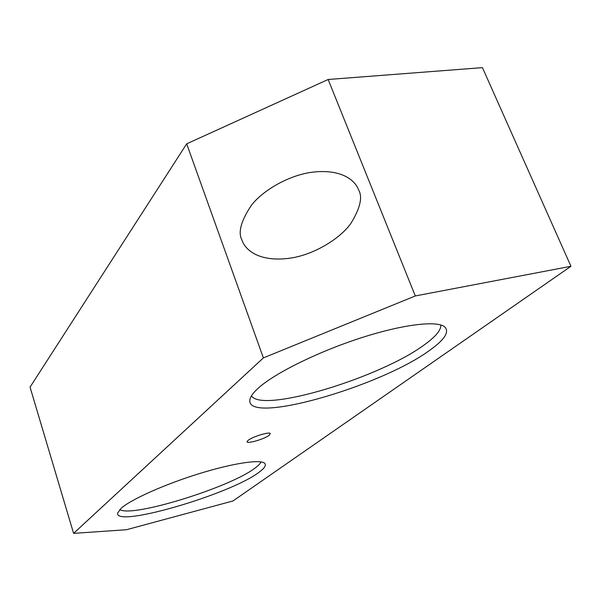 <?xml version="1.0" encoding="UTF-8"?>
<svg xmlns="http://www.w3.org/2000/svg" width="601" height="601" viewBox="0 0 601 601"><rect width="100%" height="100%" fill="white"/><g stroke="black" fill="none" stroke-linecap="round" stroke-linejoin="round"><path stroke-width="0.9" d="M121.177 508.228C131.018 499.423 164.742 484.316 198.991 473.716C233.263 463.07 260.887 459.051 264.756 463.401C266.461 465.354 264.448 468.382 258.708 472.491C230.198 494.247 114.498 528.264 117.646 513.036L121.177 508.228M119.787 509.543C131.574 517.994 229.943 487.456 254.937 468.156C258.272 465.722 260.308 463.641 261.037 461.906M258.881 387.615C275.543 372.823 318.282 351.66 360.803 337.935C403.354 324.157 437.806 320.258 444.98 327.124C449.428 332.083 444.492 339.693 430.181 349.962C381.342 386.338 246.387 425.207 249.881 400.056C250.241 396.75 253.239 392.603 258.881 387.615M251.503 395.804C261.728 413.728 381.184 377.436 425.125 344.245C435.943 336.365 441.172 329.941 440.818 324.976M358.557 189.811C355.446 181.036 342.578 168.911 313.414 172.074C290.163 174.56 263.035 190.006 251.293 205.437C240.918 221.115 237.823 232.677 242.008 240.137C244.795 249.235 258.46 262.757 290.726 258.069C314.015 254.614 339.82 238.837 350.676 223.692C360.232 208.329 362.854 197.038 358.557 189.811M248.115 440.345C252.142 436.882 268.978 431.646 270.285 433.441L269.338 435.177C264.65 439.068 246.034 444.424 247.101 441.555L248.115 440.345M415.306 295.955L263.388 357.895L186.678 143.834L30.05 387.127L73.592 533.365L126.473 529.721L232.978 500.964L570.95 266.288L482.438 67.635L328.146 79.49L415.306 295.955L570.95 266.288M73.592 533.365L263.388 357.895M186.678 143.834L328.146 79.49"/></g></svg>
